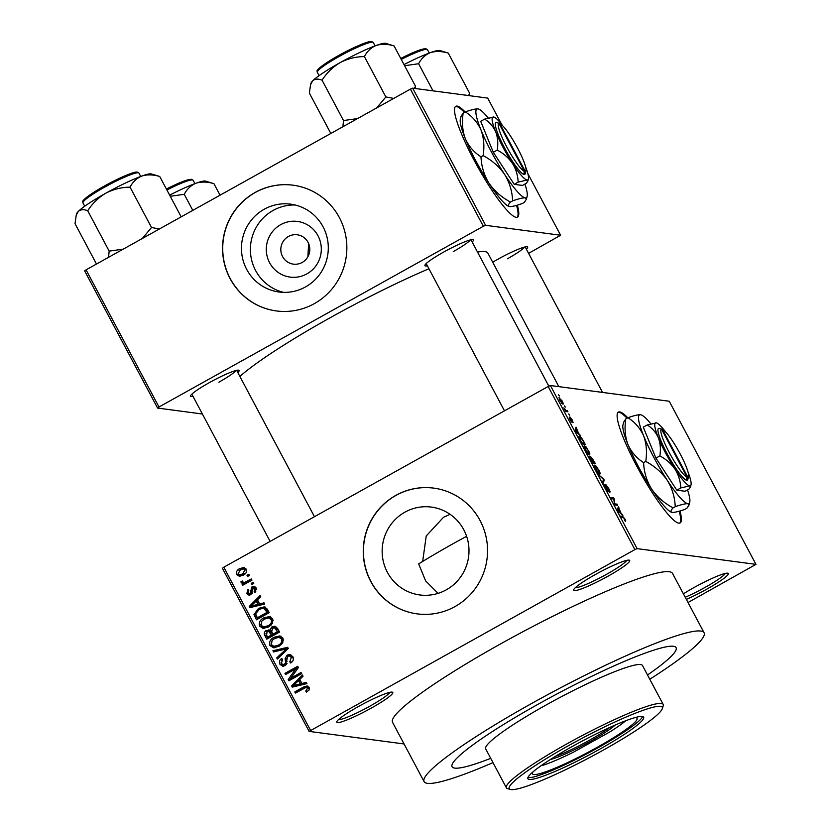 <?xml version="1.0" encoding="UTF-8"?>
<svg xmlns="http://www.w3.org/2000/svg" width="831" height="831" viewBox="0 0 831 831"><rect width="100%" height="100%" fill="white"/><g stroke="black" fill="none" stroke-linecap="round" stroke-linejoin="round"><path stroke-width="1.25" d="M608.012 576.195A31.713 3.76 -28 0 1 573.681 589.74A31.713 3.76 -28 0 1 595.37 574.522A31.713 3.76 -28 0 1 629.275 560.177A31.713 3.76 -28 0 1 608.012 576.195M575.27 587.725A29.594 3.511 152 0 0 606.609 574.283A29.594 3.511 152 0 0 626.719 560.364M683.404 593.843A31.713 3.76 -28 0 1 693.978 587.569A31.713 3.76 -28 0 1 727.894 573.224A31.713 3.76 -28 0 1 706.63 589.241A31.713 3.76 -28 0 1 686.344 599.38M685.211 597.26A29.594 3.511 152 0 0 705.218 587.33A29.594 3.511 152 0 0 725.338 573.421M371.114 708.189A31.713 3.76 -28 0 1 336.784 721.734A31.713 3.76 -28 0 1 358.473 706.506A31.713 3.76 -28 0 1 392.388 692.171A31.713 3.76 -28 0 1 371.114 708.189M338.373 719.719A29.594 3.511 152 0 0 369.712 706.277A29.594 3.511 152 0 0 389.832 692.358M627.769 417.806A63.426 10.304 60.9 0 0 618.378 412.124A63.426 10.304 60.9 0 0 636.608 465.859A63.426 10.304 60.9 0 0 680.122 522.928A63.426 10.304 60.9 0 0 679.955 510.972M627.041 418.211A63.426 10.304 60.9 0 0 618.035 412.373M306.899 273.877A28.077 27.506 97.5 0 1 269.608 262.752A28.077 27.506 97.5 0 1 280.722 224.65A28.077 27.506 97.5 0 1 318.003 235.786A28.077 27.506 97.5 0 1 306.899 273.877M288.409 236.492A14.802 14.501 -82.5 0 0 293.364 264.133A14.802 14.501 -82.5 0 0 309.579 246.724A14.802 14.501 -82.5 0 0 288.409 236.492M308.613 243.504L307.885 256.758M264.216 209.235A44.313 43.409 -82.5 0 0 242.164 256.28A44.313 43.409 -82.5 0 0 279.06 292.013A44.313 43.409 -82.5 0 0 305.528 286.934A44.313 43.409 -82.5 0 0 327.591 239.889A44.313 43.409 -82.5 0 0 290.684 204.156A44.313 43.409 -82.5 0 0 264.216 209.235M295.119 204.987A44.313 43.409 -82.5 0 0 273.15 210.42A44.313 43.409 -82.5 0 0 250.744 255.19A44.313 43.409 -82.5 0 0 283.558 292.367M255.138 192.46A63.426 62.128 -82.5 0 0 223.57 259.791A63.426 62.128 -82.5 0 0 276.38 310.939A63.426 62.128 -82.5 0 0 314.274 303.668A63.426 62.128 -82.5 0 0 345.841 236.326A63.426 62.128 -82.5 0 0 293.031 185.188A63.426 62.128 -82.5 0 0 255.138 192.46M293.114 185.199A63.426 62.128 -82.5 0 0 255.304 192.48A63.426 62.128 -82.5 0 0 223.726 259.771A63.426 62.128 -82.5 0 0 276.463 310.95M422.667 561.434L426.23 535.995L443.515 517.266L450.09 514.316M438.072 593.365L425.607 580.838L418.668 563.896A126.842 15.031 152 0 1 453.539 543.474A126.842 15.031 152 0 1 466.607 536.317M446.226 589.865A44.313 43.409 97.5 0 1 419.759 594.944A44.313 43.409 97.5 0 1 382.852 559.211A44.313 43.409 97.5 0 1 404.915 512.166A44.313 43.409 97.5 0 1 431.382 507.087A44.313 43.409 97.5 0 1 468.289 542.809A44.313 43.409 97.5 0 1 446.226 589.865M395.836 495.38A63.426 62.128 -82.5 0 0 364.269 562.722A63.426 62.128 -82.5 0 0 417.079 613.86A63.426 62.128 -82.5 0 0 454.973 606.588A63.426 62.128 -82.5 0 0 486.54 539.257A63.426 62.128 -82.5 0 0 433.72 488.109A63.426 62.128 -82.5 0 0 395.836 495.38M433.813 488.129A63.426 62.128 -82.5 0 0 396.003 495.401A63.426 62.128 -82.5 0 0 364.425 562.701A63.426 62.128 -82.5 0 0 417.162 613.87M427.363 265.806A27.485 3.251 -28 0 1 424.901 265.255A27.485 3.251 -28 0 1 443.692 252.063A27.485 3.251 -28 0 1 473.078 239.629A27.485 3.251 -28 0 1 472.164 241.987M193.021 396.377A27.485 3.251 -28 0 1 190.559 395.826A27.485 3.251 -28 0 1 209.35 382.634A27.485 3.251 -28 0 1 238.736 370.2A27.485 3.251 -28 0 1 237.822 372.558M492.71 262.222A27.485 3.251 -28 0 1 497.883 259.23A27.485 3.251 -28 0 1 527.28 246.807A27.485 3.251 -28 0 1 526.355 249.155M649.79 679.249A158.555 18.781 152 0 0 704.086 632.755A158.555 18.781 152 0 0 532.484 703.005A158.555 18.781 152 0 0 424.09 781.628A158.555 18.781 152 0 0 492.991 762.619M704.086 632.755L672.549 573.442A158.555 18.781 152 0 0 500.948 643.693A158.555 18.781 152 0 0 392.554 722.316L424.09 781.628M558.868 386.644L487.901 253.175A145.872 17.285 152 0 0 477.513 252.063M428.931 268.766A145.872 17.285 152 0 0 330.021 317.816A145.872 17.285 152 0 0 239.879 376.433M465.152 111.977A63.426 10.304 60.9 0 0 455.762 106.295A63.426 10.304 60.9 0 0 473.992 160.03A63.426 10.304 60.9 0 0 517.505 217.109A63.426 10.304 60.9 0 0 517.349 205.143M464.425 112.382A63.426 10.304 60.9 0 0 455.43 106.545M538.8 703.847A126.842 15.031 152 0 0 452.085 766.743A126.842 15.031 152 0 0 490.726 758.35A126.842 15.031 152 0 1 452.085 766.743A126.842 15.031 152 0 1 538.8 703.847A126.842 15.031 152 0 1 676.091 647.64A126.842 15.031 152 0 0 538.8 703.847M564.353 405.85L565.402 407.086L564.353 405.85M566.171 410.483L567.282 410.628L567.905 411.802L565.766 411.522L563.865 407.824L566.171 410.483L565.423 410.898M568.653 413.942L569.702 415.178L568.653 413.942M569.869 417.037L572.237 419.884L573.078 422.678L570.71 418.128L572.071 422.387L570.045 419.645L569.204 416.996L571.396 421.203L569.931 416.954M571.074 421.379L571.375 420.839M578.553 433.356L580.63 435.735L575.769 431.756L575.114 430.51L576.06 427.144L578.553 433.356L578.064 433.637M588.556 450.568L589.885 453.892L589.501 454.921C588.795 455.066 587.475 453.477 585.523 450.163C583.996 446.953 583.694 445.509 584.619 445.821L586.302 447.13L588.306 450.703M588.712 454.547L589.885 453.892L589.501 454.921M598.85 469.941L600.19 473.265L599.795 474.304C599.099 474.449 597.769 472.86 595.827 469.536C594.3 466.326 593.999 464.882 594.923 465.194L596.606 466.503L598.611 470.086M599.016 473.93L600.19 473.265L599.795 474.304M624.777 520.372L623.728 517.723L621.224 517.235L620.591 516.051L622.596 516.321L625.005 519.126L625.774 520.944L625.442 521.556L624.798 520.414M625.265 521.234L625.774 520.944L625.442 521.556M634.884 549.592L548.159 386.488L550.402 385.522L669.246 401.248L755.971 564.363L637.128 548.637L634.884 549.592L309.122 731.394L404.053 743.953M550.402 385.522L637.128 548.637M620.84 512.893L622.918 515.262L618.056 511.283L617.402 510.047L618.347 506.671L620.84 512.893L620.352 513.163M614.639 503.835L617.007 504.147L617.63 505.321L614.68 504.936L613.735 499.016L611.367 498.704L610.743 497.52L613.693 497.914L614.358 499.182L614.223 504.064M606.516 485.844L608.375 491.723L605.778 488.264L604.771 484.826L607.752 490.55L605.882 484.66L608.697 488.451C609.985 490.996 610.349 492.253 609.777 492.222L608.292 488.296L606.028 486.083M607.336 490.778L607.856 490.217M598.704 474.885L603.628 478.978L604.241 480.131L603.15 483.237L602.496 482.022L603.628 479.58L598.704 474.885M590.571 456.468L595.505 463.708L592.555 463.314L589.615 456.499L590.914 457.86L590.644 456.364M578.999 436.493L579.498 436.213C580.173 436.015 581.461 437.563 583.362 440.866L585.201 444.325L582.251 443.941L579.55 438.778L579.165 436.254M558.941 397.706L562.172 400.947C563.293 403.315 563.511 404.354 562.805 404.084L559.949 400.646L559.055 397.54M558.432 394.735L559.481 395.971L558.432 394.735M309.122 731.394L222.396 568.279L223.799 567.209L310.524 730.324M755.971 564.363L688.016 602.517M248.801 574.252L249.425 575.426L247.607 576.444L246.984 575.27L248.801 574.252M253.102 582.334L253.725 583.518L251.907 584.536L251.284 583.352L253.102 582.334M263.998 602.839L264.663 604.075L249.996 607.596L249.342 606.35L260.093 595.484L260.747 596.72L257.485 599.857L259.646 603.94L263.998 602.839M269.67 616.612L272.713 618.815L272.506 623.312L268.756 626.917L263.105 628.381L259.615 626.096C258.732 622.398 260.113 619.666 263.759 617.9L269.369 616.56M279.964 635.985L283.018 638.187L282.81 642.685L279.06 646.289L273.409 647.754L269.919 645.469C269.036 641.781 270.418 639.049 274.064 637.273L279.673 635.944M292.855 656.687C293.935 659.399 293.198 661.497 290.621 663.003L289.832 661.912L291.307 657.414L289.396 655.908L287.848 656.241L285.158 665.61L282.55 666.182L279.881 664.198C278.884 661.788 279.517 659.887 281.802 658.526L282.592 659.606L281.345 663.325L283.091 664.717L285.677 663.304L285.116 658.557L287.194 655.077L289.967 654.506L292.855 656.687M306.286 682.365L306.951 683.612L292.283 687.123L291.629 685.887L302.38 675.011L303.035 676.247L299.773 679.394L301.933 683.477L306.286 682.365M548.159 386.488L223.799 567.209M309.246 689.72L306.546 692.13L305.746 691.049L307.647 688.141L306.005 687.414L295.452 693.075L294.818 691.891L303.481 687.071L307.19 685.928L309.163 687.362L309.246 689.72M308.239 687.601L306.005 687.414M301.04 672.487L301.663 673.661L288.908 680.776L288.232 679.519L295.815 668.841L285.594 674.533L284.96 673.359L297.716 666.254L298.391 667.522L290.829 678.179L301.04 672.487M287.651 647.318L288.264 648.471L277.367 659.076L276.723 657.861L286.508 648.803L273.586 651.961L272.932 650.725L287.651 647.318M277.585 628.392L279.538 632.048L266.782 639.153L264.829 635.486C263.822 633.388 264.31 631.705 266.315 630.459L269.66 630.241L271.934 626.886L274.936 626.2L277.585 628.392M268.683 629.94L271.155 630.438M267.395 609.216L269.234 612.665L256.478 619.781L253.964 614.473L258.576 608.344L264.341 606.838L267.395 609.216M256.395 588.13L254.94 592.669L254.151 591.579L255.024 588.784L252.749 587.995L250.879 594.716L248.926 595.141L246.817 593.531L248.012 589.324L248.801 590.415L248.116 592.752L250.058 593.646L251.886 586.946L254.13 586.447L256.395 588.13M255.439 588.005L252.749 587.995M251.741 593.864L249.321 593.791L251.741 593.864L252.312 593.064L250.63 592.835M251.315 578.968L251.938 580.152L242.662 585.315L242.039 584.141L243.514 583.31L241.125 582.822L241.021 581.43L242.527 581.025L242.808 581.97L244.491 582.479L251.315 578.968M246.173 582.708L243.722 582.552L246.173 582.708L248.189 581.866L246.506 581.648M246.329 569.183C247.004 571.905 245.976 573.889 243.265 575.145L239.235 576.226L236.721 574.543C236.035 571.863 237.022 569.889 239.681 568.633L243.836 567.5L246.329 569.183M647.526 674.98A126.842 15.031 152 0 0 676.091 647.64A126.842 15.031 152 0 1 647.526 674.98M410.421 89.114L412.664 88.159L485.595 225.315L483.351 226.271L410.421 89.114L86.06 269.846L158.991 407.003L157.589 408.073L202.39 414.004M157.589 408.073L84.658 270.916L86.06 269.846M485.595 225.315L560.613 235.246L528.599 253.372M560.613 235.246L527.882 173.7M501.716 124.484L487.683 98.089L412.664 88.159M483.351 226.271L158.991 407.003M517.121 217.265A63.426 10.304 60.9 0 0 516.57 205.371M453.248 251.606A25.366 3.002 152 0 0 470.325 239.93M218.896 382.177A25.366 3.002 152 0 0 235.983 370.501M507.44 258.773A25.366 3.002 152 0 0 524.527 247.098M679.727 523.094A63.426 10.304 60.9 0 0 679.187 511.19M307.584 691.475L305.746 691.049M307.439 691.267L309.08 690.01M309.496 688.951L307.647 688.141M309.329 688.369L307.688 687.632M296.657 692.4L294.818 691.891M296.501 692.119L308 686.177M293.675 686.79L291.629 685.887M298.703 680.651L299.835 679.519M306.597 682.947L301.933 683.477M293.239 685.679L301.923 684.131L300.178 680.849L298.495 680.62L293.239 685.679L300.24 683.903L298.495 680.62M297.623 685.097L295.94 684.879M301.923 684.131L300.24 683.903M290.112 680.101L288.232 679.519M289.926 679.737L291.016 678.2M297.311 669.038L295.815 668.841M286.799 673.868L284.96 673.359M286.653 673.577L298.194 667.148M301.508 673.38L292.512 678.397L290.829 678.179M291.639 662.297L289.832 661.912M291.515 662.13L292.782 661.009M293.385 659.388L292.99 657.643L291.307 657.414M292.99 657.643L291.079 656.137L289.396 655.908M283.423 666.192L281.564 664.416L279.881 664.198M281.564 664.416L281.034 662.515M281.74 660.292L282.488 659.471M283.091 664.717L284.784 664.945L286.259 664.623L284.576 664.405M287.038 663.491L285.677 663.304M286.695 658.765L285.116 658.557M287.474 656.49L288.887 655.295L287.194 655.077M288.887 655.295L290.777 654.714M278.395 658.079L276.723 657.861M287.765 648.969L286.508 648.803M274.978 651.629L272.932 650.725M274.614 650.943L287.942 647.868M274.251 647.806L271.612 645.697L269.919 645.469M271.612 645.697L271.103 643.786M272.724 639.86L275.747 637.502L274.064 637.273M275.747 637.502L280.951 636.12M283.527 640.13L280.639 637.564L278.956 637.335L274.656 638.478L272.038 640.587L271.405 644.638L273.97 646.352L278.447 645.095C281.158 643.796 282.187 641.771 281.522 639.029L278.956 637.335M273.97 646.352L275.653 646.57L281.626 644.326M280.14 645.323L278.447 645.095M283.215 639.247L281.522 639.029M267.987 638.478L266.512 635.715L264.829 635.486M266.512 635.715L265.941 633.689M266.626 631.872L267.998 630.677L266.315 630.459M267.998 630.677L269.493 630.168M272.007 628.444L273.617 627.114L271.934 626.886M273.617 627.114L275.736 626.408M272.942 634.188L274.625 634.417L279.102 631.924L276.962 628.288L272.568 628.059L271.706 631.861L272.942 634.188L277.419 631.695L274.313 627.634M267.644 637.138L269.327 637.367L273.139 635.248L271.176 631.861L267.146 631.518L266.554 635.092L267.644 637.138L271.446 635.019L268.548 631.165M273.139 635.248L271.446 635.019M271.176 631.861L269.493 631.633M279.102 631.924L277.419 631.695M276.962 628.288L275.279 628.059M277.772 629.42L276.089 629.192M263.946 628.433L261.308 626.314L259.615 626.096M261.308 626.314L260.809 624.413M262.419 620.487L265.442 618.119L263.759 617.9M265.442 618.119L270.646 616.737M273.222 620.747L270.335 618.181L268.652 617.963L264.351 619.105L261.734 621.204L261.111 625.255L263.666 626.969L268.143 625.722C270.854 624.424 271.882 622.398 271.228 619.646L268.652 617.963M263.666 626.969L265.349 627.197L271.322 624.943M269.836 625.94L268.143 625.722M272.911 619.874L271.228 619.646M257.683 619.105L255.647 614.701L253.964 614.473M255.647 614.701L255.616 614.109M257.111 610.962L260.259 608.562L258.576 608.344M260.259 608.562L265.12 607.014M257.34 617.765L259.023 617.984L268.797 612.54L265.338 608.458L262.544 608.261L259.179 609.528L255.584 613.849L257.34 617.765L267.115 612.322L263.656 608.24M268.797 612.54L267.115 612.322M267.665 610.421L265.982 610.193M251.388 607.264L249.342 606.35M256.415 601.125L257.548 599.982M264.31 603.41L259.646 603.94M250.952 606.142L252.634 606.37L259.636 604.594L257.89 601.312L256.197 601.093L250.952 606.142L257.953 604.376L256.197 601.093M255.335 605.56L253.652 605.342M259.636 604.594L257.953 604.376M255.875 591.849L254.151 591.579M256.769 589.117L255.024 588.784M256.717 589.013L254.431 588.223M249.799 595.121L248.5 593.76L246.817 593.531M248.5 593.76L248.147 592.794M252.312 593.064L252.125 591.423L253.569 587.174L251.886 586.946M253.569 587.174L254.951 586.676M253.112 583.861L251.284 583.352M252.967 583.58L253.58 583.237M243.867 584.64L242.039 584.141M243.722 584.359L245.197 583.539L243.514 583.31M243.078 583.372L241.125 582.822M242.808 583.05L242.704 581.648M242.673 581.648L241.021 581.43M248.189 581.866L251.783 579.861M248.812 575.769L246.984 575.27M248.666 575.488L249.279 575.145M240.086 576.247L238.404 574.761L236.721 574.543M238.404 574.761L238.082 573.868L239.608 574.813L242.631 573.972L244.979 569.889L243.452 568.923L240.398 569.765L238.061 573.837M239.016 570.7L241.364 568.851L239.681 568.633M241.364 568.851L244.657 567.698M246.651 570.087L243.452 568.923M239.608 574.813L241.302 575.031L245.685 573.265M244.324 574.2L242.631 573.972M246.651 570.118L244.979 569.889M617.817 508.572L619.002 507.907M617.578 509.424L618.669 508.811M618.835 511.231L620.279 512.447L618.534 509.164L618.337 511.512M617.485 509.756L618.534 509.164M615.418 505.03L617.007 504.147M612.094 498.797L613.693 497.914M613.766 499.514L614.358 499.182M603.046 480.796L604.241 480.131M595.92 469.712L599.4 473.088L598.58 473.545M598.528 473.483L599.182 473.119C599.868 473.358 599.65 472.288 598.517 469.91L595.547 466.378L596.17 469.577M594.705 467.032L595.547 466.378M592.025 462.316L593.147 462.296L591.288 458.847L589.771 457.954M592.274 462.784L593.147 462.296M590.301 457.694L592.274 462.181M592.368 462.971L594.529 462.483L592.513 458.754L590.883 457.788M592.939 463.366L594.529 462.483M592.015 460.156L593.5 462.348M591.412 457.528L592.254 460.021M585.616 450.329L589.096 453.716L588.286 454.173M588.223 454.11L588.878 453.747C589.563 453.986 589.345 452.916 588.213 450.527L585.242 446.995L585.865 450.194M584.401 447.66L585.242 446.995M581.721 442.944L584.224 443.1L583.362 440.866M582.635 443.993L584.224 443.1M580.609 440.856L581.97 442.798M579.747 439.194L580.859 440.71M583.102 440.981L581.087 437.958L579.165 437.802M580.121 437.386L580.017 439.038M575.53 429.035L576.714 428.38M575.291 429.887L576.382 429.284M576.548 431.705L577.992 432.92L576.247 429.637L576.049 431.985M575.197 430.219L576.247 429.637M565.745 411.48L567.282 410.628M560.052 400.843L562.369 402.879L561.663 403.264M561.621 403.212L561.839 400.874L559.938 398.693L559.19 399.025M559.938 398.693L560.271 400.719M598.829 749.697A65.535 7.759 152 0 0 643.641 717.195A65.535 7.759 152 0 0 572.704 746.238A65.535 7.759 152 0 0 527.903 778.73A65.535 7.759 152 0 0 598.829 749.697M527.945 777.525A65.535 7.759 152 0 0 597.853 747.838A65.535 7.759 152 0 0 642.612 716.551M568.487 745.677A86.684 10.273 152 0 0 510.359 789.45A86.684 10.273 152 0 0 603.046 750.248A86.684 10.273 152 0 0 662.328 708.646A86.684 10.273 152 0 0 568.487 745.677M510.359 789.45L507.533 788.609A88.792 10.523 -28 0 1 506.38 787.798A88.792 10.523 -28 0 1 567.085 743.766A88.792 10.523 -28 0 1 663.18 704.428A88.792 10.523 -28 0 1 663.211 705.831L662.328 708.646M663.18 704.428L642.488 665.506A88.792 10.523 152 0 0 546.393 704.844A88.792 10.523 152 0 0 485.688 748.876L506.38 787.798M634.936 717.641A59.198 7.012 -28 0 1 637.055 718.327A59.198 7.012 -28 0 1 596.585 747.671A59.198 7.012 -28 0 1 532.515 773.9A59.198 7.012 -28 0 1 533.138 771.77M385.667 43.368A42.547 5.038 152 0 0 385.324 43.295A42.547 5.038 152 0 0 376.173 45.476C381.491 43.814 387.464 43.96 394.071 45.902L385.667 43.368M415.396 88.522L415.521 86.258L394.071 45.902M415.521 86.258L414.254 88.366M364.404 56.581C367.105 51.314 371.031 47.606 376.173 45.476A42.547 5.038 152 0 0 340.17 62.605C347.784 58.669 355.865 56.653 364.404 56.581L385.864 96.936L376.672 107.926M393.759 98.401L385.864 96.936M322.064 80.181C326.78 72.858 332.815 66.999 340.17 62.605A42.547 5.038 152 0 0 312.643 80.867C314.991 78.82 318.128 78.592 322.064 80.181L343.515 120.537L342.881 126.748M357.527 118.594L343.515 120.537M330.821 133.459L309.371 93.093L310.545 84.7L312.643 80.867A42.547 5.038 152 0 0 311.064 83.027L310.545 84.7M541.552 765.382L542.311 765.476A54.971 6.513 152 0 0 573.722 752.045L610.162 731.737A54.971 6.513 152 0 0 625.847 720.695M615.241 725.016A40.376 4.789 -28 0 1 584.068 744.773A40.376 4.789 -28 0 1 550.267 759.565M555.15 756.501A39.109 4.633 152 0 0 609.975 727.354M469.598 95.69L469.723 93.436L468.445 95.534M448.262 53.08L439.859 50.535A42.547 5.038 152 0 0 430.365 52.644C435.693 50.992 441.656 51.138 448.262 53.08L469.723 93.436M433.013 90.849L418.606 63.748C421.307 58.482 425.223 54.784 430.365 52.644A42.547 5.038 152 0 0 404.001 64.6M404.593 65.701L418.606 63.748M151.325 173.939A42.547 5.038 152 0 0 150.982 173.866A42.547 5.038 152 0 0 141.831 176.047C147.149 174.385 153.122 174.531 159.718 176.473L151.325 173.939M181.179 216.829L159.718 176.473M130.062 187.152C132.763 181.885 136.689 178.177 141.831 176.047A42.547 5.038 152 0 0 105.828 193.176C113.442 189.239 121.523 187.224 130.062 187.152L151.522 227.507L142.33 238.497M159.417 228.972L151.522 227.507M87.722 210.752C92.438 203.429 98.474 197.57 105.828 193.176A42.547 5.038 152 0 0 78.301 211.438C80.649 209.391 83.786 209.163 87.722 210.752L109.173 251.107L108.539 257.319M123.185 249.165L109.173 251.107M96.479 264.029L75.029 223.664L76.203 215.271L78.301 211.438A42.547 5.038 152 0 0 76.722 213.598L76.203 215.271M213.92 183.651L205.517 181.106A42.547 5.038 152 0 0 196.023 183.215C201.351 181.563 207.314 181.709 213.92 183.651L220.049 195.181M192.792 210.378L184.264 194.319C186.965 189.053 190.881 185.355 196.023 183.215A42.547 5.038 152 0 0 169.659 195.171M170.251 196.272L184.264 194.319M661.569 429.232L687.112 477.285L686.281 480.152L687.123 480.266A29.594 4.809 60.9 0 0 687.839 479.445L688.598 476.641A27.485 4.467 60.9 0 0 678.875 451.524A27.485 4.467 60.9 0 0 662.411 429.347L659.565 428.432L661.569 429.232A27.485 4.467 60.9 0 0 669.277 452.594A27.485 4.467 60.9 0 0 687.112 477.285M658.754 428.391A29.594 4.809 60.9 0 0 667.033 453.549A29.594 4.809 60.9 0 0 686.281 480.152M659.876 455.907C666.119 459.231 671.199 463.677 675.115 469.266C678.595 475 680.485 481.232 680.766 487.963L689.688 485.844L690.488 486.852L689.034 489.054L685.076 491.256L676.808 490.165L655.919 458.11L643.298 427.144L647.256 424.942C652.21 428.09 655.919 432.359 658.36 437.75C660.385 443.297 660.894 449.342 659.876 455.907L655.919 458.11M665.444 431.756A35.941 5.838 60.9 0 0 656.521 422.896L647.256 424.942M680.766 487.963L676.808 490.165M650.839 423.8A50.743 8.248 60.9 0 0 641.023 414.825A50.743 8.248 60.9 0 0 640.535 414.721A50.743 8.248 60.9 0 0 643.61 435.797A50.743 8.248 60.9 0 0 667.262 480.287A50.743 8.248 60.9 0 0 687.839 503.69A50.743 8.248 60.9 0 0 689.74 502.256A50.743 8.248 60.9 0 0 687.517 489.906M641.023 414.825L640.535 414.721C638.198 414.596 634.001 415.593 627.935 417.713C634.936 422.169 640.161 428.194 643.61 435.797C646.476 443.619 647.193 452.168 645.749 461.423C654.568 466.118 661.736 472.403 667.262 480.287C672.175 488.379 674.834 497.177 675.239 506.681C681.316 504.562 685.513 503.565 687.839 503.69L688.972 505.113L686.915 508.229L684.775 509.424C678.698 511.543 674.502 512.54 672.175 512.415L671.76 512.332A50.743 8.248 60.9 0 1 671.697 512.312L671.76 512.332M625.795 418.907L623.749 422.023L622.98 424.88A50.743 8.248 60.9 0 0 627.935 444.533C625.068 436.711 624.351 428.173 625.795 418.907L627.935 417.713M643.61 462.618C636.608 458.172 631.383 452.147 627.935 444.533A50.743 8.248 60.9 0 0 651.587 489.023C646.663 480.931 644.004 472.122 643.61 462.618L645.749 461.423M675.239 506.681L673.1 507.876C664.281 503.191 657.103 496.896 651.587 489.023A50.743 8.248 60.9 0 0 671.697 512.312M672.175 512.415C670.378 511.989 670.69 510.483 673.1 507.876M656.521 422.896A35.941 5.838 60.9 0 0 656.189 422.823A35.941 5.838 60.9 0 0 658.36 437.75A35.941 5.838 60.9 0 0 675.115 469.266A35.941 5.838 60.9 0 0 689.688 485.844A35.941 5.838 60.9 0 0 691.028 484.826A35.941 5.838 60.9 0 0 688.182 472.579M687.123 480.266L687.954 477.399L662.411 429.347M687.954 477.399A27.485 4.467 60.9 0 0 688.598 476.641M498.953 123.404L524.496 171.456L523.665 174.323L524.506 174.437A29.594 4.809 60.9 0 0 525.223 173.617L525.981 170.812A27.485 4.467 60.9 0 0 516.259 145.695A27.485 4.467 60.9 0 0 499.795 123.518L496.948 122.604L498.953 123.404A27.485 4.467 60.9 0 0 506.671 146.765A27.485 4.467 60.9 0 0 524.496 171.456M496.138 122.562A29.594 4.809 60.9 0 0 504.427 147.721A29.594 4.809 60.9 0 0 523.665 174.323M497.26 150.079C503.513 153.403 508.593 157.848 512.498 163.437C515.989 169.171 517.869 175.403 518.149 182.134L527.083 180.015L527.872 181.023L526.428 183.225L522.47 185.427L514.202 184.337L493.302 152.281L480.692 121.316L484.639 119.113C489.604 122.261 493.302 126.541 495.743 131.921C497.779 137.468 498.278 143.514 497.26 150.079L493.302 152.281M502.828 125.928A35.941 5.838 60.9 0 0 493.915 117.067L484.639 119.113M518.149 182.134L514.202 184.337M488.223 117.971A50.743 8.248 60.9 0 0 478.407 108.996A50.743 8.248 60.9 0 0 477.929 108.892A50.743 8.248 60.9 0 0 480.993 129.968A50.743 8.248 60.9 0 0 504.646 174.458A50.743 8.248 60.9 0 0 525.234 197.861A50.743 8.248 60.9 0 0 527.124 196.428A50.743 8.248 60.9 0 0 524.901 184.077M478.407 108.996L477.929 108.892C475.592 108.768 471.385 109.765 465.318 111.884C472.32 116.34 477.545 122.365 480.993 129.968C483.86 137.79 484.577 146.339 483.133 155.594C491.952 160.29 499.13 166.574 504.646 174.458C509.569 182.55 512.228 191.348 512.623 200.853C518.7 198.734 522.907 197.736 525.234 197.861L526.355 199.284L524.309 202.4L522.169 203.595C516.093 205.714 511.886 206.711 509.559 206.587L509.154 206.504A50.743 8.248 60.9 0 1 509.081 206.483L509.154 206.504M463.179 113.078L461.132 116.195L460.364 119.051A50.743 8.248 60.9 0 0 465.318 138.704C462.452 130.883 461.735 122.344 463.179 113.078L465.318 111.884M480.993 156.789C473.992 152.343 468.767 146.318 465.318 138.704A50.743 8.248 60.9 0 0 488.971 183.194C484.058 175.102 481.398 166.293 480.993 156.789L483.133 155.594M512.623 200.853L510.483 202.047C501.664 197.363 494.497 191.068 488.971 183.194A50.743 8.248 60.9 0 0 509.081 206.483M509.559 206.587C507.772 206.171 508.073 204.655 510.483 202.047M493.915 117.067A35.941 5.838 60.9 0 0 493.572 116.994A35.941 5.838 60.9 0 0 495.743 131.921A35.941 5.838 60.9 0 0 512.498 163.437A35.941 5.838 60.9 0 0 527.083 180.015A35.941 5.838 60.9 0 0 528.423 178.997A35.941 5.838 60.9 0 0 525.576 166.751M524.506 174.437L525.348 171.57L499.795 123.518M525.348 171.57A27.485 4.467 60.9 0 0 525.981 170.812M305.164 687.289L303.481 687.071M287.121 661.185L285.542 660.977M286.113 650.569L284.742 650.382M271.955 633.025L270.272 632.807M256.405 616.695L254.712 616.467M252.125 591.423L250.432 591.194M621.162 517.121L622.596 516.321M617.589 510.4L618.243 510.037M575.301 430.874L575.956 430.5M317.297 72.318C318.096 70.583 312.477 72.328 329.263 61.027C344.356 51.501 367.853 40.47 371.706 41.55L373.296 42.537A31.713 3.76 152 0 0 372.631 42.194A31.713 3.76 152 0 0 341.24 55.345A31.713 3.76 152 0 0 317.297 72.318L319.073 75.652M317.951 70.76A30.446 3.604 -28 0 1 340.108 54.701A30.446 3.604 -28 0 1 370.948 41.695M400.739 58.45L418.419 50.462L425.898 48.717L427.487 49.715A31.713 3.76 152 0 0 426.822 49.372A31.713 3.76 152 0 0 401.259 59.437M400.739 58.461A30.446 3.604 -28 0 1 425.14 48.863M82.955 202.889C83.754 201.154 78.135 202.899 94.921 191.597C110.014 182.072 133.511 171.041 137.364 172.121L138.954 173.108A31.713 3.76 152 0 0 138.289 172.765A31.713 3.76 152 0 0 106.898 185.915A31.713 3.76 152 0 0 82.955 202.889L84.731 206.223M83.609 201.331A30.446 3.604 -28 0 1 105.766 185.271A30.446 3.604 -28 0 1 136.606 172.266M166.397 189.021L184.077 181.033L191.556 179.288L193.145 180.285A31.713 3.76 152 0 0 192.48 179.943A31.713 3.76 152 0 0 166.917 190.008M166.397 189.032A30.446 3.604 -28 0 1 190.798 179.434M595.318 466.409L594.622 466.793M585.014 447.026L584.318 447.41M373.296 42.537L375.072 45.871M548.834 386.197L470.98 239.775M504.469 410.826L426.189 263.593M525.182 246.942L602.527 392.419M191.847 394.164L270.127 541.397M236.638 370.346L314.461 516.695M427.487 49.715L429.263 53.049M138.954 173.108L140.73 176.442M193.145 180.285L194.921 183.62M689.74 502.256L688.972 505.113M691.028 484.826L690.488 486.852M527.124 196.428L526.355 199.284M528.423 178.997L527.872 181.023"/></g></svg>
